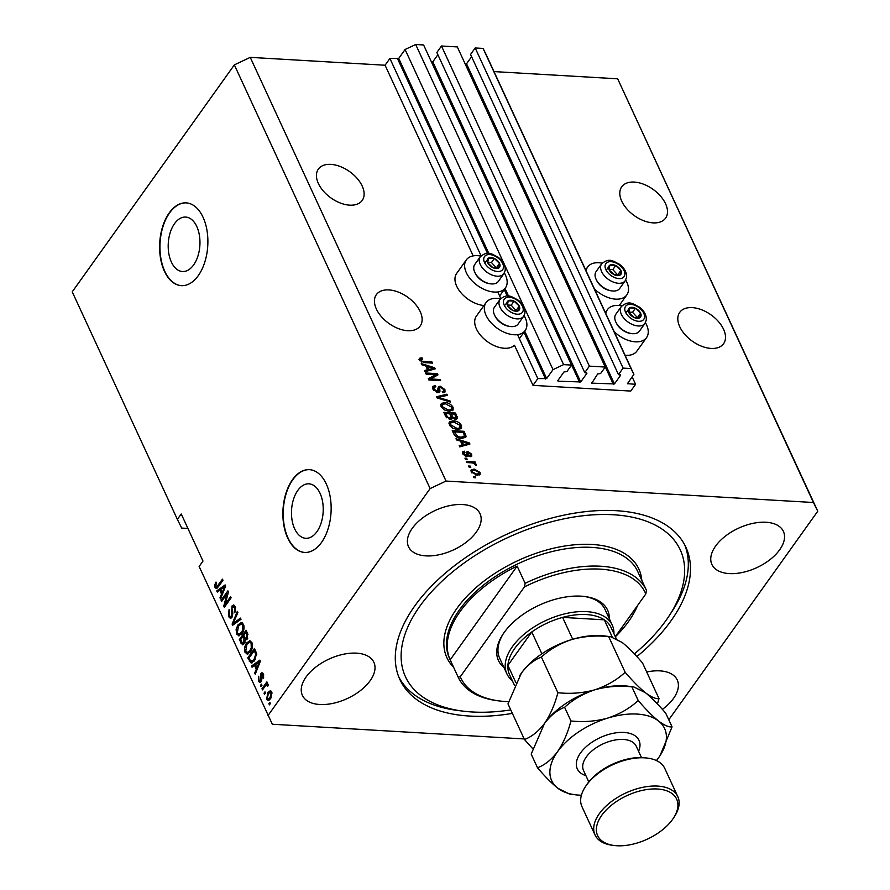 <?xml version="1.0" encoding="UTF-8"?>
<svg xmlns="http://www.w3.org/2000/svg" width="890" height="890" viewBox="0 0 890 890"><rect width="100%" height="100%" fill="white"/><g stroke="black" fill="none" stroke-linecap="round" stroke-linejoin="round"><path stroke-width="1.33" d="M537.827 378.606L532.999 385.359L630.754 391.066L635.582 384.313L627.461 383.668L633.902 374.356L631.021 368.56L623.1 368.104L618.472 374.59L620.608 375.269L614.434 383.924L591.806 383.156L597.691 373.934L600.605 373.544L605.233 367.058L589.391 366.135L584.763 372.621L586.91 373.31L580.725 381.955L558.097 381.198L557.808 380.608L563.982 371.964L566.897 371.575L571.525 365.089L563.604 364.622L553.013 369.639L546.638 378.55L537.827 378.606L517.513 334.651M571.525 365.089L423.607 44.967L415.686 44.5L405.084 49.506L398.72 58.429L389.909 58.473L481.09 255.819M497.788 291.964L500.814 298.506M389.909 58.473L385.081 65.226L473.18 255.897M500.547 298.784A24.052 14.396 35.5 0 0 486.051 302.578L476.406 316.084A24.052 14.396 35.5 0 0 476.417 328.922A24.052 14.396 35.5 0 0 494.796 345.854A24.052 14.396 35.5 0 0 514.476 345.264L532.999 385.359M405.084 49.506L553.013 369.639M415.686 44.5L563.604 364.622M437.88 54.724L432.807 61.822L431.628 62.322M586.91 373.31L586.621 372.721M589.391 366.135L441.473 46.002L436.845 52.488L584.763 372.621M441.473 46.002L457.315 46.925L605.233 367.058M471.589 56.693L466.516 63.791L465.337 64.291M620.608 375.269L620.33 374.69M633.902 374.356L485.984 54.234L483.103 48.438L475.182 47.971L470.554 54.457L618.472 374.59M475.182 47.971L623.1 368.104M483.103 48.438L631.021 368.56M632.134 376.848L635.582 384.313M174.54 223.635A27.279 15.831 -86.7 0 0 168.777 253.339A27.279 15.831 -86.7 0 0 182.494 271.528A27.279 15.831 -86.7 0 0 193.619 264.942A27.279 15.831 -86.7 0 0 199.382 235.238A27.279 15.831 -86.7 0 0 185.676 217.06A27.279 15.831 -86.7 0 0 174.54 223.635M297.805 490.412A27.279 15.831 -86.7 0 0 292.053 520.105A27.279 15.831 -86.7 0 0 305.76 538.294A27.279 15.831 -86.7 0 0 316.896 531.708A27.279 15.831 -86.7 0 0 322.647 502.016A27.279 15.831 -86.7 0 0 308.941 483.826A27.279 15.831 -86.7 0 0 297.805 490.412M292.51 479.654A41.463 24.063 -86.7 0 0 283.754 524.788A41.463 24.063 -86.7 0 0 304.591 552.434A41.463 24.063 -86.7 0 0 321.512 542.422A41.463 24.063 -86.7 0 0 330.268 497.288A41.463 24.063 -86.7 0 0 309.431 469.653A41.463 24.063 -86.7 0 0 292.51 479.654M309.598 469.664A41.463 24.063 -86.7 0 0 292.843 479.677A41.463 24.063 -86.7 0 0 284.077 524.677A41.463 24.063 -86.7 0 0 304.769 552.445M169.245 212.888A41.463 24.063 -86.7 0 0 160.489 258.022A41.463 24.063 -86.7 0 0 181.326 285.657A41.463 24.063 -86.7 0 0 198.248 275.655A41.463 24.063 -86.7 0 0 207.003 230.521A41.463 24.063 -86.7 0 0 186.166 202.876A41.463 24.063 -86.7 0 0 169.245 212.888M186.333 202.887A41.463 24.063 -86.7 0 0 169.578 212.899A41.463 24.063 -86.7 0 0 160.812 257.9A41.463 24.063 -86.7 0 0 181.493 285.668M665.564 203.754A26.945 16.142 35.5 0 0 643.626 184.23A26.945 16.142 35.5 0 0 621.721 186.811A26.945 16.142 35.5 0 0 621.743 201.196A26.945 16.142 35.5 0 0 643.681 220.72A26.945 16.142 35.5 0 0 665.587 218.139A26.945 16.142 35.5 0 0 665.564 203.754M362.185 186.043A26.945 16.142 35.5 0 0 340.258 166.53A26.945 16.142 35.5 0 0 318.353 169.111A26.945 16.142 35.5 0 0 318.375 183.496A26.945 16.142 35.5 0 0 340.303 203.009A26.945 16.142 35.5 0 0 362.208 200.428A26.945 16.142 35.5 0 0 362.185 186.043M723.57 329.3A26.945 16.142 35.5 0 0 701.631 309.776A26.945 16.142 35.5 0 0 679.726 312.357A26.945 16.142 35.5 0 0 679.749 326.741A26.945 16.142 35.5 0 0 701.687 346.266A26.945 16.142 35.5 0 0 723.592 343.685A26.945 16.142 35.5 0 0 723.57 329.3M420.202 311.589A26.945 16.142 35.5 0 0 398.264 292.065A26.945 16.142 35.5 0 0 376.359 294.646A26.945 16.142 35.5 0 0 376.381 309.03A26.945 16.142 35.5 0 0 398.308 328.555A26.945 16.142 35.5 0 0 420.214 325.974A26.945 16.142 35.5 0 0 420.202 311.589M306.104 676.956A39.383 21.738 155.2 0 0 302.377 695.346A39.383 21.738 155.2 0 0 333.16 703.323A39.383 21.738 155.2 0 0 370.151 680.694A39.383 21.738 155.2 0 0 373.889 662.305A39.383 21.738 155.2 0 0 343.106 654.328A39.383 21.738 155.2 0 0 306.104 676.956M662.371 709.375A39.383 21.738 155.2 0 0 673.519 698.405A39.383 21.738 155.2 0 0 677.257 680.016A39.383 21.738 155.2 0 0 646.696 671.995M715.627 546.048A39.383 21.738 155.2 0 0 711.889 564.438A39.383 21.738 155.2 0 0 742.672 572.415A39.383 21.738 155.2 0 0 779.673 549.786A39.383 21.738 155.2 0 0 783.4 531.397A39.383 21.738 155.2 0 0 752.617 523.431A39.383 21.738 155.2 0 0 715.627 546.048M412.248 528.349A39.383 21.738 155.2 0 0 408.521 546.738A39.383 21.738 155.2 0 0 439.304 554.704A39.383 21.738 155.2 0 0 476.295 532.087A39.383 21.738 155.2 0 0 480.033 513.686A39.383 21.738 155.2 0 0 449.25 505.72A39.383 21.738 155.2 0 0 412.248 528.349M594.476 289.016A24.052 14.396 35.5 0 0 626.816 294.924A24.052 14.396 35.5 0 0 626.794 282.086A24.052 14.396 35.5 0 0 625.703 279.994M602.163 263.184A24.052 14.396 35.5 0 0 587.678 266.978A24.052 14.396 35.5 0 0 586.098 270.905M605.823 313.58A24.052 14.396 -144.5 0 1 607.403 309.653A24.052 14.396 -144.5 0 1 621.888 305.871M645.417 322.67A24.052 14.396 -144.5 0 1 646.518 324.772A24.052 14.396 -144.5 0 1 646.54 337.61A24.052 14.396 -144.5 0 1 614.2 331.703M483.938 305.526A24.052 14.396 -144.5 0 1 456.692 286.235A24.052 14.396 -144.5 0 1 456.681 273.397L466.327 259.891A24.052 14.396 -144.5 0 1 480.822 256.098M504.352 272.907A24.052 14.396 -144.5 0 1 505.442 275.01A24.052 14.396 -144.5 0 1 505.464 287.837A24.052 14.396 -144.5 0 1 485.918 290.14A24.052 14.396 -144.5 0 1 466.349 272.729A24.052 14.396 -144.5 0 1 466.327 259.891M486.051 302.578A24.052 14.396 35.5 0 0 486.074 315.405A24.052 14.396 35.5 0 0 505.642 332.827A24.052 14.396 35.5 0 0 525.189 330.524A24.052 14.396 35.5 0 0 525.167 317.685A24.052 14.396 35.5 0 0 524.077 315.594M636.862 656.598A157.552 86.953 155.2 0 0 670.982 620.853A157.552 86.953 155.2 0 0 685.912 547.283A157.552 86.953 155.2 0 0 562.769 515.399A157.552 86.953 155.2 0 0 414.796 605.901A157.552 86.953 155.2 0 0 399.866 679.459A157.552 86.953 155.2 0 0 512.384 713.391M385.081 65.226L250.246 57.361L234.348 64.881L72.235 291.842L177.377 519.393L181.694 528.082L187.912 528.449M177.377 519.393L181.237 513.986L202.987 561.056L199.126 566.463L272.329 724.238L524.188 738.945M435.522 374.668L426.132 374.123L425.609 372.977L437.402 373.666L437.969 374.879L430.704 378.973L440.105 379.518L440.639 380.664L428.835 379.974L428.268 378.751L435.522 374.668L434.565 376.025L428.568 379.396M436.701 392.49L438.447 386.805L440.194 386.182L444.9 389.564L445.022 392.012L442.931 392.735L442.252 391.578L443.654 391.099L443.532 389.52L440.695 387.328L439.66 387.617L439.949 391.188L437.913 392.713L432.885 389.052L432.763 386.427L435.177 385.615L435.855 386.772L434.253 387.328L434.309 389.23L437.357 391.578L438.358 391.233L437.346 392.646M438.192 387.651L439.682 387.584L438.692 388.963L438.993 392.534L439.949 391.188L439.693 392.112M450.54 402.102L437.146 397.952L436.601 396.773L446.88 394.181L447.425 395.349L438.225 397.385L449.995 400.923L450.54 402.102M440.973 406.563L441.329 403.437L444.867 402.558C448.315 402.636 451.052 404.205 453.088 407.286L453.088 410.068L449.027 411.269L444.277 409.901L440.973 406.563M449.417 424.83L449.773 421.693L453.299 420.825C456.748 420.892 459.485 422.472 461.521 425.542L461.521 428.324L457.46 429.536L452.71 428.168L449.417 424.83M460.508 441.095L456.548 439.938L455.992 438.748L469.408 442.942L469.931 444.054L459.752 446.88L459.207 445.69L462.288 444.933L460.508 441.095M475.672 477.797L473.992 477.696L473.458 476.551L475.149 476.651L475.672 477.797M668.779 719.788L817.765 511.205L617.671 78.809L813.438 502.505L446.024 481.056L430.126 488.577L268.012 715.549M617.671 78.809L494.006 71.589M250.246 57.361L446.024 481.056M646.54 337.61L636.884 351.116A24.052 14.396 -144.5 0 1 625.103 355.299M477.118 475.238L471.166 471.911L471.166 469.92L474.192 469.097L480.055 472.423L480.044 474.415L477.118 475.238M470.799 467.239L469.108 467.139L468.585 465.993L470.265 466.093L470.799 467.239M471.455 462.833L467.005 462.566L466.471 461.432L475.06 461.932L475.583 463.067L474.214 462.989L476.361 464.424L476.395 465.481L473.302 463.134L471.455 462.833M467.172 459.385L465.481 459.284L464.958 458.15L466.649 458.25L467.172 459.385M464.947 452.32L464.024 453.878L466.049 455.435L466.705 455.224L466.738 451.975L468.018 451.53L471.633 454.2L471.756 456.147L470.387 456.659L469.709 455.513L470.421 454.167L468.719 452.676L468.251 456.147L466.783 456.592L462.767 453.733L462.644 451.842L464.269 451.163L464.947 452.32L462.956 454.111M469.709 455.513L470.421 454.167M468.719 452.676L467.205 454.345L467.417 456.57M461.632 438.381C458.228 438.381 455.591 436.868 453.733 433.853L452.231 430.615L464.035 431.305L466.06 436.133L465.77 437.279L461.632 438.381M451.697 419.123L452.554 417.922L450.362 419.257L445.367 415.741L443.799 412.359L455.602 413.049L457.382 418.634L455.602 419.29L452.554 417.922L452.343 418.656M425.776 365.912L421.804 364.755L421.259 363.565L434.676 367.759L435.188 368.872L425.008 371.697L424.463 370.507L427.545 369.762L425.776 365.912M419.424 359.938L419.468 358.27L422.016 357.78L422.694 358.926L420.837 360.072L422.249 361.262L431.995 361.974L432.529 363.109L424.519 362.642L419.424 359.938M419.846 360.661L420.814 359.315L420.158 361.017M234.348 64.881L430.126 488.577M227.017 593.908L221.643 601.429L221.109 600.294L227.873 590.838L228.43 592.05L225.192 604.221L230.577 596.689L231.1 597.824L224.347 607.28L223.779 606.057L227.017 593.908L227.918 593.953M232.023 617.204L230.276 618.261L228.463 616.503L229.042 609.628L229.653 610.651L229.297 615.491L230.51 616.703L231.478 616.091L231.967 606.001L233.581 604.989L235.294 606.602L234.838 612.798L234.526 607.736L232.479 607.169L231.967 608.482L232.857 613.255L232.023 617.204M235.372 606.769L232.479 607.169M241.012 619.273L232.657 625.269L232.112 624.09L237.341 611.341L237.886 612.52L233.147 623.512L240.456 618.083L241.012 619.273M239.076 635.794L236.551 634.014L236.117 629.286L237.919 624.936L241.335 622.499L243.482 624.313C244.505 627.784 244.016 630.854 242.013 633.524L238.631 635.816M247.509 654.061L244.984 652.27L244.55 647.553L246.352 643.192L249.767 640.756L251.926 642.58C252.949 646.04 252.46 649.11 250.457 651.78L247.075 654.072M254.507 665.375L252.048 667.244L251.503 666.054L259.88 660.113L260.392 661.226L255.263 674.186L254.707 673.007L256.287 669.213L254.507 665.375L255.853 665.453M270.393 703.512L269.436 704.858L268.902 703.723L269.87 702.366L270.393 703.512M270.682 698.639L268.19 700.508L266.677 699.206L267.801 692.576L270.237 690.785L271.762 692.086L270.682 698.639M265.52 692.954L264.553 694.3L264.03 693.165L264.986 691.808L265.52 692.954M265.053 686.312L262.506 689.884L261.983 688.738L266.9 681.862L267.423 683.008L266.644 684.098L268.135 684.232L268.368 685.678L267.467 686.235L266.155 685.111L265.053 686.312M268.113 684.188L266.644 684.098L268.135 684.232M268.368 685.4L266.155 685.111M261.96 685.256L260.993 686.602L260.47 685.456L261.438 684.11L261.96 685.256M261.171 681.651L259.78 682.541L258.345 681.173L258.667 676.244L259.079 680.272L260.525 680.683L260.837 673.43L262.038 672.673L263.407 673.997L263.206 678.569L262.728 675.02L261.46 674.431L261.171 681.651M261.571 681.173L259.891 681.073L261.66 680.75M263.618 674.253L261.46 674.431M254.585 660.569L251.158 663.083L247.743 657.921L254.495 648.465L256.609 653.482L254.585 660.569M244.394 643.592L242.536 644.816L239.31 639.665L246.063 630.209L247.631 633.613L247.331 639.009L245.351 639.765L244.394 643.592M219.774 590.203L217.316 592.061L216.76 590.882L225.137 584.93L225.648 586.043L220.52 599.003L219.975 597.824L221.543 594.042L219.774 590.203L221.109 590.281M215.002 587.378L214.69 584.997L216.014 582.06L216.626 583.084L215.814 586.321L216.849 586.744L222.467 579.134L222.989 580.28L218.406 586.699L216.214 588.501L215.002 587.378L218.139 586.977M215.814 586.321L218.306 586.833M817.765 511.205L813.438 502.505M270.193 703.801L268.902 703.723M269.058 700.285L268.357 699.306L266.677 699.206M269.281 692.665L267.801 692.576M269.681 692.42L271.05 691.107M272.095 693.099L270.16 692.331L268.335 693.71L267.389 698.25L270.449 698.962M271.906 692.431L270.16 692.331M271.317 697.638L270.115 697.571L271.05 693.032M268.257 698.95L270.115 697.571M265.32 693.243L264.03 693.165M263.273 688.816L261.983 688.738M266.455 684.944L267.033 684.121M261.76 685.534L260.47 685.456M260.648 682.23L260.025 681.273L258.345 681.173M261.894 679.86L260.848 679.793M262.172 674.164L262.517 673.53L260.837 673.43M263.651 677.613L262.594 677.546M263.774 675.087L262.728 675.02M253.261 666.321L251.503 666.054M253.183 666.154L259.146 661.926M259.524 661.659L260.325 661.081M255.708 673.062L254.707 673.007M257.21 669.269L256.287 669.213M257.544 668.401L257.255 667.756M257.922 662.928L255.475 664.652L256.899 667.734L259.435 661.648L257.922 662.928M260.203 661.693L259.435 661.648M257.788 667.789L256.899 667.734M250.846 661.259L249.244 661.17M255.575 650.79L254.24 650.712L249.066 657.966L247.743 657.921M254.629 650.735L255.185 649.967M252.081 662.894L250.969 661.359M253.906 661.381L251.414 661.515L254.017 661.315M256.398 652.715L255.13 652.648L254.24 650.712M256.721 654.45L255.708 654.384L255.13 652.648M255.285 659.479L254.073 659.412L255.708 654.384M249.066 657.966L249.968 659.924L252.215 661.281L254.073 659.412M245.451 647.597L244.55 647.553M247.743 643.281L246.352 643.192M248.577 642.591L250.58 640.989M247.976 653.95L246.675 652.37L244.984 652.27M252.326 643.759L249.545 642.324L246.875 644.349L245.773 651.157L247.376 652.492L250.034 652.326M251.959 642.68L249.545 642.324M252.204 648.053L251.258 647.998L251.136 643.692M251.158 650.679L249.945 650.612L251.258 647.998M247.376 652.492L249.945 650.612M240.645 639.743L239.31 639.665M243.393 636.406L243.949 635.627M246.196 632.479L246.753 631.7M243.448 644.549L242.558 643.147M246.096 639.81L245.651 638.586L243.96 638.486L242.992 636.383L240.623 639.699L242.269 642.958L244.583 643.303M245.796 632.456L243.782 635.282L245.295 638.33L246.697 638.019L246.663 634.325L245.796 632.456L247.131 632.534M247.832 638.085L245.295 638.33M244.327 636.461L242.992 636.383M244.995 642.524L243.86 642.458L243.96 638.486M242.269 642.958L243.86 642.458M237.018 629.341L236.117 629.286M239.31 625.014L237.919 624.936M240.144 624.335L242.147 622.722M239.543 635.694L238.231 634.114L236.551 634.014M243.882 625.503L241.112 624.068L238.431 626.093L237.341 632.901L238.932 634.236L241.602 634.069M243.526 624.413L241.112 624.068M243.771 629.786L242.814 629.731L242.703 625.425M242.714 632.423L241.513 632.356L242.814 629.731M238.932 634.236L241.513 632.356M233.881 624.38L232.112 624.09M233.792 624.19L234.048 623.567M240.923 619.084L234.827 623.612L233.147 623.512M231.166 618.038L230.143 616.592L228.463 616.503M230.51 616.703L232.279 616.803M232.579 616.158L231.478 616.091M233.358 606.591L233.658 606.101L231.967 606.001M233.658 606.101L234.415 605.334M235.361 611.842L234.226 611.775M235.716 607.814L234.526 607.736M222.4 600.372L221.109 600.294M227.417 593.93L228.24 592.785M226.472 604.299L225.192 604.221M225.159 606.146L223.779 606.057M225.66 605.445L225.971 604.265M218.528 591.149L216.76 590.882M218.451 590.971L224.413 586.744M224.781 586.477L225.593 585.898M220.965 597.88L219.975 597.824M222.467 594.086L221.543 594.042M222.812 593.218L222.511 592.573M223.179 587.745L220.731 589.469L222.166 592.551L224.692 586.466L223.179 587.745M225.47 586.51L224.692 586.466M223.056 592.606L222.166 592.551M215.68 585.053L214.69 584.997M217.505 586.421L218.54 586.844L217.505 586.421M217.104 588.156L216.693 587.478M474.381 477.719L475.149 476.651M470.888 470.721L472.901 470.432M473.335 470.309L474.192 469.097M478.876 473.38L480.055 472.423M479.087 473.78L479.365 474.96M477.34 475.249L478.809 472.323L474.726 470.243L472.423 470.81L472.401 472.012L476.506 474.092L478.798 473.513M472.423 470.81L471.377 472.301M475.794 475.082L476.506 474.092M471.778 472.879L472.401 472.012M469.508 467.161L470.265 466.093M474.292 463L475.06 461.932M475.772 465.259L476.361 464.424M465.882 459.318L466.649 458.25M462.455 452.676L464.269 451.163M463.301 452.521L463.657 453.121M463.401 454.768L464.024 453.878M465.437 456.292L466.049 455.435M465.837 456.425L466.705 455.224M466.549 452.899L468.018 451.53M467.05 452.877L468.073 453.088M469.542 456.548L471.633 454.2M470.665 455.547L470.977 456.581M460.898 441.93L461.632 442.163M467.94 444.132L469.408 442.942M459.663 446.691L461.32 446.291L462.288 444.933M462.132 445.145L462.522 445.99L467.473 444.778M465.971 442.786L462.066 441.551L463.49 444.644L468.44 443.431L465.971 442.786M461.243 442.697L462.066 441.551M467.517 444.722L468.44 443.431M462.522 445.99L463.49 444.644M452.91 432.062L453.945 432.117M463.223 432.44L464.035 431.305M464.502 435.755L465.092 437.491L466.06 436.133M462.5 438.403L464.558 435.833L463.178 432.362L454.145 431.839L458.039 436.634L461.12 437.246L464.558 435.833M453.333 432.974L454.145 431.839M460.397 438.258L461.12 437.246M457.46 437.435L458.039 436.634M454.289 434.865L455.046 433.797M448.805 423.05L452.331 422.172M452.454 422.005L453.299 420.825M460.419 426.61L461.521 425.542M460.553 426.889L460.887 428.913M458.45 429.425L460.13 427.523L459.418 428.068L460.141 425.476L453.811 421.96L450.807 422.85L450.785 424.897L456.971 428.39L459.418 428.068L458.094 429.547M450.807 422.85L449.55 425.086M456.259 429.403L456.971 428.39M450.062 425.921L450.785 424.897M444.466 413.805L445.501 413.861M449.984 414.128L451.019 414.184M454.779 414.184L455.602 413.049M456.092 417.543L456.626 419.179M449.973 419.223L451.085 417.71L449.839 413.817L445.701 413.572L447.414 416.954L449.828 418.122L451.085 417.71M454.968 419.201L455.992 417.799L454.745 414.106L451.219 413.895L452.788 417.043L454.879 418.133L455.992 417.799M451.186 417.265L452.042 418.645M450.407 415.04L451.219 413.895M454.267 418.99L454.879 418.133M451.82 418.4L452.788 417.043M444.889 414.718L445.701 413.572M449.15 419.068L449.828 418.122M446.802 417.811L447.414 416.954M446.001 416.887L446.747 415.841M440.361 404.783L443.899 403.915M444.021 403.737L444.867 402.558M451.975 408.354L453.088 407.286M452.12 408.632L452.443 410.657M450.017 411.158L451.686 409.267L450.985 409.812L451.708 407.208L445.367 403.704L442.375 404.583L442.352 406.641L448.538 410.134L450.985 409.812L449.661 411.291M442.375 404.583L441.106 406.83M447.815 411.136L448.538 410.134M441.629 407.653L442.352 406.641M437.057 397.763L438.147 397.496M439.983 397.029L445.912 395.527L446.88 394.181M437.691 398.13L438.225 397.385M449.394 401.746L449.995 400.923M432.473 387.239L434.209 386.972L435.177 385.615M434.253 387.328L433.063 389.408M433.586 390.254L434.309 389.23M439.226 387.539L440.194 386.182M443.81 390.654L444.9 389.564M443.932 390.91L444.321 392.534M435.321 374.957L436.434 375.024L437.402 373.666M436.434 375.024L436.701 375.591M429.937 380.041L430.704 378.973M439.349 380.586L440.105 379.518M426.154 366.747L426.889 366.98M433.196 368.95L434.676 367.759M424.93 371.508L426.577 371.108L427.545 369.762M427.389 369.962L427.79 370.807L432.74 369.595M431.238 367.603L427.322 366.368L428.746 369.461L433.708 368.249L431.238 367.603M426.51 367.514L427.322 366.368M432.774 369.539L433.708 368.249M427.79 370.807L428.746 369.461M418.5 359.616L421.048 359.126M421.059 359.104L422.016 357.78M421.671 362.074L422.249 361.262M431.238 363.042L431.995 361.974M499.991 266.099A7.253 4.35 35.5 0 0 499.513 263.407A7.253 4.35 35.5 0 0 494.373 258.478A7.253 4.35 35.5 0 0 488.465 258.133A7.253 4.35 35.5 0 0 487.72 262.717A7.253 4.35 35.5 0 0 492.86 267.645A7.253 4.35 35.5 0 0 498.767 267.99A7.253 4.35 35.5 0 0 499.991 266.099M499.012 265.876L499.513 263.407L494.373 258.478L488.465 258.133L487.72 262.717L492.86 267.645L498.767 267.99L499.012 265.876M480.266 256.787L474.748 264.508A14.507 8.689 35.5 0 0 473.803 266.855A14.507 8.689 35.5 0 0 474.937 272.629A14.507 8.689 35.5 0 0 490.613 283.832A14.507 8.689 35.5 0 0 498.367 281.385L503.885 273.653A14.507 8.689 -144.5 0 1 488.766 273.419A14.507 8.689 -144.5 0 1 479.321 259.135A14.507 8.689 -144.5 0 1 480.266 256.787C488.198 250.046 492.07 254.373 498 257.132C503.173 261.004 505.576 265.442 505.186 270.449L503.885 273.653M490.613 283.832L489.567 283.699A13.105 7.843 -144.5 0 1 475.405 273.586L474.937 272.629M496.531 268.024L491.469 262.528L487.753 262.305M491.469 262.528L494.373 258.478M485.573 262.183L488.465 258.133M496.62 267.456L499.513 263.407M621.342 273.185A7.253 4.35 35.5 0 0 620.864 270.482A7.253 4.35 35.5 0 0 615.713 265.554A7.253 4.35 35.5 0 0 609.817 265.209A7.253 4.35 35.5 0 0 609.072 269.792A7.253 4.35 35.5 0 0 614.211 274.721A7.253 4.35 35.5 0 0 620.107 275.066A7.253 4.35 35.5 0 0 621.342 273.185M620.363 272.963L620.864 270.482L615.713 265.554L609.817 265.209L609.072 269.792L614.211 274.721L620.107 275.066L620.363 272.963M601.618 263.863L596.089 271.595A14.507 8.689 35.5 0 0 595.143 273.942A14.507 8.689 35.5 0 0 596.289 279.716A14.507 8.689 35.5 0 0 611.964 290.919A14.507 8.689 35.5 0 0 619.707 288.46L625.225 280.739A14.507 8.689 -144.5 0 1 610.106 280.506A14.507 8.689 -144.5 0 1 600.661 266.21A14.507 8.689 -144.5 0 1 601.618 263.863C609.55 257.121 613.421 261.46 619.34 264.219C624.524 268.09 626.916 272.529 626.538 277.535L625.225 280.739M611.964 290.919L610.918 290.774A13.105 7.843 -144.5 0 1 596.756 280.661L596.289 279.716M617.871 275.11L612.821 269.614L609.094 269.392M612.821 269.614L615.713 265.554M606.924 269.269L609.817 265.209M617.971 274.543L620.864 270.482M641.067 315.872A7.253 4.35 35.5 0 0 640.589 313.169A7.253 4.35 35.5 0 0 635.438 308.24A7.253 4.35 35.5 0 0 629.542 307.896A7.253 4.35 35.5 0 0 628.785 312.479A7.253 4.35 35.5 0 0 633.936 317.407A7.253 4.35 35.5 0 0 639.832 317.752A7.253 4.35 35.5 0 0 641.067 315.872M640.077 315.639L640.589 313.169L635.438 308.24L629.542 307.896L628.785 312.479L633.936 317.407L639.832 317.752L640.077 315.639M621.331 306.549L615.813 314.281A14.507 8.689 35.5 0 0 614.868 316.629A14.507 8.689 35.5 0 0 616.002 322.403A14.507 8.689 35.5 0 0 631.689 333.605A14.507 8.689 35.5 0 0 639.432 331.147L644.95 323.415A14.507 8.689 -144.5 0 1 629.831 323.192A14.507 8.689 -144.5 0 1 620.386 308.897A14.507 8.689 -144.5 0 1 621.331 306.549C629.274 299.808 633.146 304.135 639.065 306.905C644.249 310.777 646.641 315.216 646.251 320.222L644.95 323.415M631.689 333.605L630.643 333.461A13.105 7.843 -144.5 0 1 616.481 323.348L616.002 322.403M637.596 317.797L632.545 312.29L628.818 312.079M632.545 312.29L635.438 308.24M626.649 311.945L629.542 307.896M637.696 317.218L640.589 313.169M519.716 308.786A7.253 4.35 35.5 0 0 519.237 306.082A7.253 4.35 35.5 0 0 514.086 301.154A7.253 4.35 35.5 0 0 508.19 300.809A7.253 4.35 35.5 0 0 507.445 305.392A7.253 4.35 35.5 0 0 512.584 310.321A7.253 4.35 35.5 0 0 518.492 310.666A7.253 4.35 35.5 0 0 519.716 308.786M518.736 308.563L519.237 306.082L514.086 301.154L508.19 300.809L507.445 305.392L512.584 310.321L518.492 310.666L518.736 308.563M499.991 299.474L494.462 307.195A14.507 8.689 35.5 0 0 493.516 309.542A14.507 8.689 35.5 0 0 494.662 315.316A14.507 8.689 35.5 0 0 510.337 326.519A14.507 8.689 35.5 0 0 518.08 324.06L523.598 316.339A14.507 8.689 -144.5 0 1 508.479 316.106A14.507 8.689 -144.5 0 1 499.045 301.81A14.507 8.689 -144.5 0 1 499.991 299.474C507.923 292.721 511.795 297.06 517.713 299.819C522.897 303.69 525.289 308.129 524.911 313.135L523.598 316.339M510.337 326.519L509.291 326.374A13.105 7.843 -144.5 0 1 495.129 316.261L494.662 315.316M516.245 310.71L511.194 305.214L507.467 304.992M511.194 305.214L514.086 301.154M505.298 304.87L508.19 300.809M516.345 310.143L519.237 306.082M503.974 667.533A60.12 33.186 -24.8 0 1 502.917 634.303A60.12 33.186 -24.8 0 1 504.163 632.49A60.12 33.186 -24.8 0 1 584.741 596.5A60.12 33.186 -24.8 0 1 609.35 618.839M503.44 633.535A58.05 32.04 155.2 0 0 499.624 658.122L506.877 673.808A58.05 32.04 -24.8 0 1 512.373 646.707A58.05 32.04 -24.8 0 1 566.897 613.366A58.05 32.04 -24.8 0 1 612.253 625.114A58.05 32.04 -24.8 0 1 613.933 633.691M634.359 653.894A151.333 83.526 155.2 0 0 665.92 620.553A151.333 83.526 155.2 0 0 669.058 615.98A151.333 83.526 155.2 0 0 610.462 514.609A151.333 83.526 155.2 0 0 419.858 606.19A151.333 83.526 155.2 0 0 463.1 711.143A151.333 83.526 155.2 0 0 510.771 709.897M684.755 544.958A157.552 86.953 -24.8 0 1 672.061 611.374L669.058 615.98M615.346 636.739A103.652 57.205 155.2 0 0 628.607 621.431A103.652 57.205 155.2 0 0 637.552 605.511M646.407 590.293A103.652 57.205 -24.8 0 0 525.122 583.351L517.146 566.096A103.652 57.205 155.2 0 0 460.063 611.597A103.652 57.205 155.2 0 0 450.184 659.846L458.161 677.112A103.652 57.205 -24.8 0 0 458.216 677.245L449.517 658.422A103.652 57.205 155.2 0 1 459.34 610.028A103.652 57.205 155.2 0 1 556.695 550.487A103.652 57.205 155.2 0 1 637.707 571.469L646.407 590.293A103.652 57.205 -24.8 0 1 646.474 590.437L645.795 593.975A101.582 56.07 155.2 0 0 524.444 586.888L460.286 676.712A101.582 56.07 155.2 0 0 499.479 700.964A101.582 56.07 155.2 0 0 508.613 701.665M646.34 590.159L638.497 573.171M499.479 700.964L497.666 700.741A103.652 57.205 -24.8 0 1 458.216 677.245M645.795 593.975L615.302 636.662M525.122 583.351L524.444 586.888M460.286 676.712L458.161 677.112M463.1 711.143L457.649 710.454A157.552 86.953 -24.8 0 1 398.842 677.079M612.253 625.114L605.011 609.428A58.05 32.04 155.2 0 0 583.818 596.389M517.146 566.096L450.184 659.846M616.18 638.553L611.096 627.561A55.97 30.894 155.2 0 0 604.299 619.829A55.97 30.894 155.2 0 0 562.602 617.393A55.97 30.894 155.2 0 0 531.775 631.967A55.97 30.894 155.2 0 0 514.787 648.376A55.97 30.894 155.2 0 0 507.901 665.386A55.97 30.894 155.2 0 0 509.481 674.509L514.498 685.367M541.865 653.805L531.775 631.967L507.901 665.386L515.822 682.53M512.317 680.65A58.05 32.04 -24.8 0 1 506.877 673.808M612.242 637.029L604.299 619.829L562.602 617.393L572.704 639.265M585.353 786.771L586.354 785.236A43.532 24.03 -24.8 0 1 587.255 783.923A43.532 24.03 -24.8 0 1 645.606 757.868L647.419 758.091A45.601 25.176 155.2 0 0 586.299 785.392A45.601 25.176 155.2 0 0 585.353 786.771A45.601 25.176 155.2 0 0 581.971 806.685L595.021 834.931A45.601 25.176 -24.8 0 1 599.348 813.638A45.601 25.176 -24.8 0 1 642.18 787.45A45.601 25.176 -24.8 0 1 677.824 796.672A45.601 25.176 -24.8 0 1 674.453 816.586L673.441 818.121A43.532 24.03 155.2 0 0 656.586 788.963A43.532 24.03 155.2 0 0 601.762 815.307A43.532 24.03 155.2 0 0 614.2 845.5A43.532 24.03 155.2 0 0 672.54 819.445A43.532 24.03 155.2 0 0 673.441 818.121M677.824 796.672L664.774 768.426A45.601 25.176 155.2 0 0 647.419 758.091M608.682 636.628L610.585 636.706L622.244 642.513C628.318 647.419 635.082 654.239 642.535 662.972L659 698.628C655.841 699.073 651.324 697.115 645.45 692.731C639.376 687.825 632.612 681.006 625.158 672.273L608.682 636.628C595.955 635.271 583.629 636.25 571.68 639.565C559.866 643.503 549.775 649.333 541.409 657.076L557.885 692.72C554.748 704.635 550.298 714.859 544.535 723.403C538.495 731.38 531.797 736.753 524.455 739.523L507.979 703.879L521.329 673.196C527.37 665.219 534.056 659.846 541.409 657.076M625.158 672.273C616.792 680.016 606.691 685.845 594.887 689.783C582.939 693.099 570.601 694.078 557.885 692.72M524.455 739.523L532.776 748.757M657.421 703.957L659 698.628M633.635 686.902L627.884 686.179A62.189 34.321 155.2 0 0 594.887 689.783A62.189 34.321 155.2 0 0 544.535 723.403A62.189 34.321 155.2 0 0 543.245 725.283A62.189 34.321 155.2 0 0 543.056 725.584M610.429 636.695L604.677 635.961A62.189 34.321 155.2 0 0 571.68 639.565A62.189 34.321 -24.8 0 0 521.329 673.196A62.189 34.321 155.2 0 0 520.038 675.076A62.189 34.321 155.2 0 0 519.871 675.343M656.419 760.561A62.189 34.321 155.2 0 0 658.711 757.557A62.189 34.321 155.2 0 0 659.991 755.677A62.189 34.321 155.2 0 0 658.5 720.978C652.426 716.072 645.662 709.252 638.208 700.519C629.842 708.262 619.752 714.091 607.937 718.03C595.989 721.345 583.662 722.324 570.935 720.967C567.798 732.882 563.348 743.106 557.585 751.649C551.544 759.637 544.847 765.011 537.504 767.77L531.185 754.086L544.535 723.403C550.576 715.427 557.274 710.053 564.616 707.294C572.982 699.551 583.072 693.722 594.887 689.783C606.824 686.468 619.162 685.489 631.889 686.846L633.791 686.924L645.45 692.731C651.513 697.638 658.277 704.457 665.731 713.19L672.061 726.874C668.891 727.319 664.374 725.361 658.5 720.978A62.189 34.321 155.2 0 0 607.937 718.03A62.189 34.321 155.2 0 0 557.585 751.649A62.189 34.321 155.2 0 0 557.796 788.229A62.189 34.321 155.2 0 0 575.352 794.781A62.189 34.321 155.2 0 0 581.393 795.226M660.057 755.577L672.061 726.874M537.504 767.77C544.88 776.425 551.644 783.245 557.796 788.229L569.444 794.036L575.352 794.781M570.935 720.967L564.616 707.294M638.208 700.519L631.889 686.846M614.2 845.5L612.376 845.266A45.601 25.176 -24.8 0 1 595.021 834.931M397.663 58.929L487.52 253.416M504.23 289.573L507.244 296.092M523.954 332.259L545.581 379.051M398.72 58.429L488.844 253.472M505.019 288.471L508.568 296.159M524.733 331.158L546.638 378.55M557.819 380.597L558.097 381.198M431.75 62.322L579.668 382.455M432.807 61.822L580.725 381.955M591.527 382.567L591.806 383.156M465.459 64.291L613.377 384.424M466.516 63.791L614.434 383.924M627.55 383.256L627.828 383.857M261.805 678.403L260.625 678.336M259.19 664.274L258.334 664.218M242.547 643.147L240.867 643.047M247.954 634.403L246.663 634.325M236.117 622.6L234.426 622.499M232.513 611.619L231.489 611.564M224.447 589.091L223.59 589.035M219.118 585.709L217.828 585.631M467.306 455.602L468.274 454.245M465.337 445.267L466.304 443.91M464.547 435.677L465.47 434.398M456.203 417.799L457.171 416.453M451.23 417.21L452.153 415.919M439.749 398.764L440.305 397.975M438.714 390.666L439.682 389.319M430.604 370.084L431.572 368.727M423.184 362.497L423.896 361.496M503.451 267.757A11.192 6.708 35.5 0 0 494.773 255.986A11.192 6.708 35.5 0 0 483.782 258.356A11.192 6.708 35.5 0 0 492.459 270.126A11.192 6.708 35.5 0 0 503.451 267.757M624.802 274.843A11.192 6.708 35.5 0 0 616.125 263.073A11.192 6.708 35.5 0 0 605.122 265.442A11.192 6.708 35.5 0 0 613.811 277.213A11.192 6.708 35.5 0 0 624.802 274.843M644.527 317.519A11.192 6.708 35.5 0 0 635.849 305.748A11.192 6.708 35.5 0 0 624.847 308.129A11.192 6.708 35.5 0 0 633.524 319.899A11.192 6.708 35.5 0 0 644.527 317.519M523.175 310.443A11.192 6.708 35.5 0 0 514.498 298.673A11.192 6.708 35.5 0 0 503.495 301.043A11.192 6.708 35.5 0 0 512.184 312.813A11.192 6.708 35.5 0 0 523.175 310.443M453.622 667.289A105.721 58.351 -24.8 0 1 456.937 608.36A105.721 58.351 -24.8 0 1 565.884 545.848A105.721 58.351 -24.8 0 1 641.801 580.336M585.898 775.646A33.998 18.768 -24.8 0 1 580.502 752.996A33.998 18.768 -24.8 0 1 620.819 732.403A33.998 18.768 -24.8 0 1 638.597 751.305M641.479 757.557L636.228 746.198A29.025 16.02 155.2 0 0 613.555 740.324A29.025 16.02 155.2 0 0 586.288 756.99A29.025 16.02 155.2 0 0 583.54 770.54L588.791 781.91M585.62 269.859L587.678 266.978M605.345 312.535L607.403 309.653M499.646 295.981L505.464 287.837M519.371 338.667L525.189 330.524M266.666 684.911L268.346 685.011M245.829 638.631L247.52 638.731M619.273 305.481L626.816 294.924M468.24 452.843L467.283 454.189M443.654 391.099L442.686 392.445"/></g></svg>
